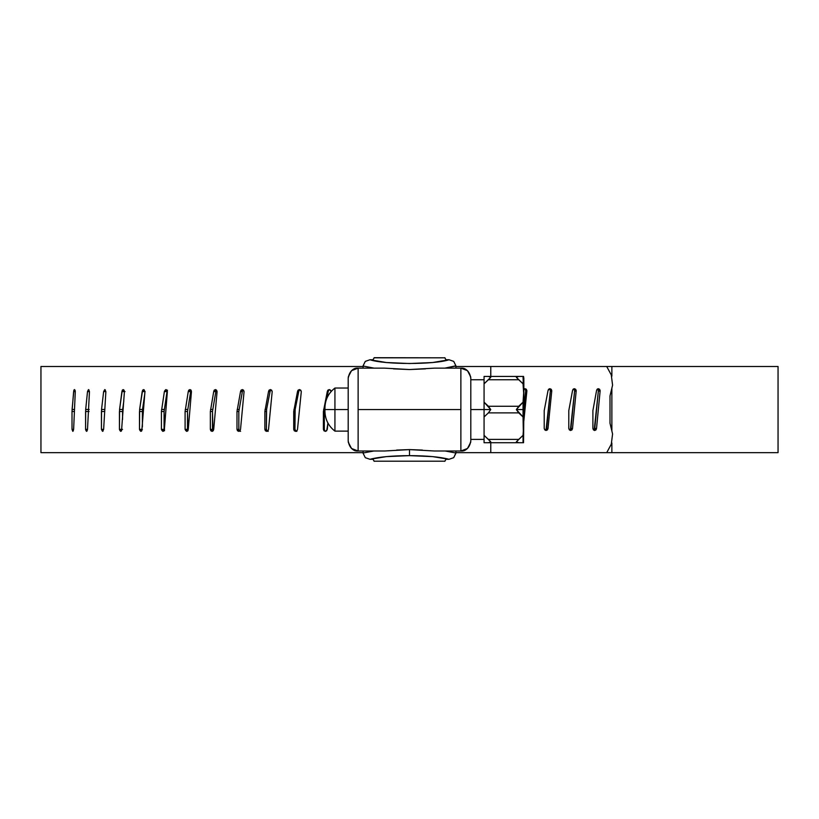 <?xml version="1.0" encoding="UTF-8"?>
<svg xmlns="http://www.w3.org/2000/svg" width="819" height="819" viewBox="0 0 819 819"><rect width="100%" height="100%" fill="white"/><g stroke="black" fill="none" stroke-linecap="round" stroke-linejoin="round"><path stroke-width="1.23" d="M326.75 398.607L328.184 391.584L327.283 391.584L327.846 390.182L329.218 389.598L330.589 390.182L331.163 391.584M296.836 431.357L295.505 430.774L294.953 429.371L295.157 409.469L298.73 391.584L297.502 391.584L298.065 390.182L299.396 389.598L300.747 390.182L301.3 391.584L297.502 429.371L296.949 430.774L295.608 431.357L294.277 430.774L293.724 429.371L293.724 411.517L297.502 391.584L298.73 391.584L299.293 390.182M268.222 431.357L266.922 430.774L266.39 429.371L266.584 409.469L270.055 391.584L268.519 391.584L269.052 390.182L270.352 389.598L271.662 390.182L272.195 391.584L268.519 429.371L267.977 430.774L266.677 431.357L265.387 430.774L264.854 429.371L264.854 411.517L268.519 391.584L270.055 391.584L270.598 390.182M240.591 431.357L239.353 430.774L238.831 429.371L238.831 411.517L242.363 391.584L240.52 391.584L241.032 390.182L242.291 389.598L243.54 390.182L244.062 391.584L240.52 429.371L239.998 430.774L238.749 431.357L237.51 430.774L236.988 429.371L236.988 411.517L240.52 391.584L242.363 391.584L242.874 390.182M212.971 430.774L212.479 411.517L215.837 391.584L213.708 391.584L214.199 390.182L215.387 389.598L216.585 390.182L217.086 391.584L213.708 429.371L213.206 430.774L212.019 431.357L210.831 430.774L210.35 429.371L210.35 411.517L213.708 391.584L215.837 391.584L216.329 390.182M187.96 430.774L187.5 411.517L190.663 391.584L188.257 391.584L188.728 390.182L189.854 389.598L190.991 390.182L191.451 391.584L188.257 429.371L187.797 430.774L186.671 431.357L185.094 429.371L185.094 411.517L188.257 391.584L190.663 391.584L191.134 390.182M164.506 430.774L164.076 411.517L167.035 391.584L164.373 391.584L165.858 389.598L167.363 391.584L164.373 429.371L162.889 431.357L161.415 429.371L161.415 411.517L164.373 391.584L167.035 391.584L167.475 390.182M41.431 366.492L363.104 366.492L40.95 366.492L40.95 452.661L363.104 452.661L41.431 452.661M74.498 409.469L72.092 409.469L73.864 390.182L74.447 389.598L75.041 390.182L75.287 391.584L73.628 429.371L72.809 431.357L72.011 429.371L72.011 411.517L73.628 391.584L75.287 391.584L74.519 389.609M89.169 409.469L85.688 409.469L87.5 391.584L88.472 389.598L89.435 392.004L87.5 429.371L86.538 431.357L85.585 429.371L85.688 409.469L87.5 391.584L89.455 391.584L88.534 389.598M104.863 409.469L101.546 409.469L103.634 391.584L104.75 389.598L105.846 392.004L103.634 429.371L102.529 431.357L101.433 429.371L101.546 409.469L103.634 391.584L105.866 391.584L104.801 389.598M122.553 429.371L119.441 429.371L119.441 411.517L122.553 411.517L122.553 419.563L122.686 409.469L119.574 409.469L122.277 390.182L123.157 389.598L124.048 390.182L124.416 391.584L121.54 430.774L120.669 431.357L119.441 429.371L119.574 409.469L121.908 391.584L125.031 391.584M142.383 429.371L139.486 429.371L139.486 411.517L142.383 411.517L142.383 426.934L142.526 409.469L139.629 409.469L142.608 390.182L143.581 389.598L144.953 391.584L141.8 430.774L140.837 431.357L139.486 429.371L139.629 409.469L142.199 391.584L145.106 391.584M327.928 423.034L326.709 430.774L325.338 431.357L323.976 430.774L323.403 429.371L323.403 411.517L327.283 391.584L328.184 391.584L328.757 390.182M523.628 389.291L524.989 388.708L526.341 389.291L526.904 390.694L525.716 390.694L523.843 409.172M549.498 388.749L550.399 390.694L551.781 390.694L548.003 428.48L547.45 429.883L546.109 430.466L544.768 429.883L544.215 428.48L544.215 410.616L548.003 390.694L548.556 389.291L549.887 388.708L551.228 389.291L551.781 390.694L550.399 390.694L546.058 429.883M573.914 388.759L574.641 390.694L576.218 390.694L572.512 428.48L571.969 429.883L570.648 430.466L569.338 429.883L568.795 428.48L568.795 410.616L572.512 390.694L573.054 389.291L574.365 388.708L575.675 389.291L576.218 390.694L574.641 390.694L570.393 429.883M597.829 388.779L598.392 390.694L600.153 390.694L596.529 428.48L595.997 429.883L594.707 430.466L593.427 429.883L592.895 428.48L592.895 410.616L596.529 390.694L597.061 389.291L598.341 388.708L599.621 389.291L600.153 390.694L598.392 390.694L594.225 429.883M777.886 452.661L611.865 452.661L611.865 442.997L611.865 452.661L606.715 452.661L778.05 452.661L778.05 366.492L606.715 366.492L611.281 374.928L612.581 385.165L610.001 395.915L610.001 423.239L612.581 433.978L611.281 444.215L606.715 452.661L455.896 452.661L490.776 452.661L490.776 442.721L490.776 452.661L606.715 452.661L611.281 444.215L612.581 433.978L610.001 423.239L610.001 395.915L612.581 385.165L611.281 374.928L606.715 366.492L490.776 366.492L490.776 376.433L490.776 366.492L777.886 366.492M524.662 388.728L525.716 390.694L526.904 390.694L523.843 420.853L526.863 391.103L525.675 391.103L523.843 409.162M455.896 366.492L490.776 366.492L455.896 366.492M594.768 428.48L598.351 391.103L600.112 391.103L596.529 428.48L594.768 428.48L596.529 428.48C595.321 430.825 594.103 430.825 592.895 428.48L592.895 410.616M570.935 428.48L574.6 391.103L576.177 391.103L572.512 428.48L570.935 428.48L572.512 428.48C571.273 430.825 570.034 430.825 568.795 428.48L568.795 410.616M546.621 428.48L550.358 391.103L551.74 391.103L548.003 428.48L546.621 428.48L548.003 428.48C546.744 430.825 545.474 430.825 544.215 428.48L544.215 410.616M324.877 430.774L324.314 429.371L324.314 411.517L324.938 407.452M142.526 409.469L144.809 393.622L142.526 409.469M123.782 401.136L122.686 409.469L123.782 401.095M611.865 366.492L611.865 376.156L611.865 366.492M611.865 388.145L611.865 430.999L611.865 388.145M73.362 430.825L72.011 429.371L73.628 429.371L72.011 429.371L72.011 411.517L74.406 411.517M87.121 430.958L85.585 429.371C86.22 431.726 86.865 431.726 87.5 429.371L85.585 429.371L85.585 411.517L89.066 411.517M103.122 431.05L101.433 429.371L103.634 429.371L101.433 429.371L101.433 411.517L104.74 411.517M163.442 431.224L161.415 429.371L164.076 429.371L161.415 429.371L161.415 411.517L164.076 411.517L164.076 429.371M164.24 409.469L161.578 409.469M187.193 431.255L185.094 429.371L187.5 429.371L185.094 429.371L185.094 411.517L187.5 411.517L187.5 429.371M187.664 409.469L185.268 409.469M212.49 431.285L210.35 429.371L212.479 429.371L210.35 429.371L210.35 411.517L212.479 411.517L212.479 429.371M212.653 409.469L210.524 409.469M236.988 429.371L238.831 429.371L236.988 429.371L236.988 411.517L238.831 411.517L238.831 429.371L236.988 429.371L239.168 431.306M239.025 409.469L237.182 409.469M264.854 429.371L266.39 429.371L264.854 429.371L264.854 411.517L266.39 411.517L266.39 429.371L264.854 429.371L267.035 431.326M266.584 409.469L265.049 409.469M293.724 429.371L294.953 429.371L293.724 429.371L293.724 411.517L294.953 411.517L294.953 429.371L293.724 429.371L295.905 431.337M301.259 392.004L297.502 429.371M295.157 409.469L293.929 409.469M325.563 431.347L323.403 429.371L324.314 429.371L323.403 429.371L323.403 411.517L324.314 411.517L324.314 429.371M327.928 423.044L327.283 429.371C325.993 431.726 324.693 431.726 323.403 429.371M324.519 409.469L323.618 409.469M422.399 450.071L409.5 449.6L409.5 455.63C427.18 455.733 440.356 456.961 449.017 459.295L453.706 457.667L455.896 453.009L445.229 451.003L455.896 453.009L455.896 451.003L455.896 453.009M348.249 442.168L351.505 448.474L358.128 451.003L384.531 451.003L409.5 449.6L434.469 451.003L460.872 451.003L460.872 409.572L358.128 409.572L358.128 451.003L384.531 451.003L373.771 451.003L363.104 453.009L373.771 451.003M363.104 453.009L363.104 451.003L363.104 453.265L365.294 457.678L369.983 459.295L373.044 459.295L374.263 461.302M455.896 368.14L455.896 366.032L444.891 368.14L455.896 365.796L453.716 361.384L449.037 359.756L445.956 359.756L444.737 357.698M374.263 357.698L373.044 359.756L369.963 359.756L365.284 361.384L363.104 365.796L363.104 368.14M444.737 461.302L445.956 459.295L449.017 459.295L453.706 457.667L455.896 453.265M374.109 368.14L363.104 366.032L374.109 368.14L384.521 368.14L358.128 368.14L358.128 409.572L460.872 409.572L460.872 368.14L444.891 368.14M393.468 368.857L409.52 369.543L434.479 368.14L460.872 368.14L460.872 451.003L467.495 448.474L470.751 442.168M425.532 368.857L409.52 369.543L384.521 368.14L358.128 368.14L351.505 370.679L348.249 376.986M445.229 451.003L460.872 451.003C466.277 450.921 469.594 447.614 470.812 441.062C468.97 448.147 465.653 451.464 460.872 451.003M470.751 376.986L467.495 370.679L460.872 368.14C465.653 367.69 468.97 371.007 470.812 378.091L470.812 441.062L470.812 378.091C469.594 371.539 466.277 368.222 460.872 368.14M348.188 378.091L348.188 441.062C349.406 447.614 352.723 450.921 358.128 451.003C353.347 451.464 350.03 448.147 348.188 441.062L348.188 378.091C350.03 371.007 353.347 367.69 358.128 368.14C352.723 368.222 349.406 371.539 348.188 378.091M358.128 451.003L358.128 368.14M373.044 459.295L374.078 461.189L444.922 461.189L445.956 459.295L449.017 459.295L432.667 456.623L409.5 455.63L386.333 456.623L369.983 459.295L373.044 459.295M445.956 359.756L449.037 359.756L432.678 362.51L409.5 363.534L386.322 362.51L369.963 359.756L373.044 359.756L374.078 357.821L444.922 357.821L445.956 359.756M363.104 453.265L365.294 457.678L369.983 459.295C378.644 456.961 391.82 455.733 409.5 455.63L409.5 449.6L396.611 450.071M455.896 365.796L453.716 361.384L449.037 359.756C434.531 364.701 384.469 364.701 369.963 359.756L365.284 361.384L363.104 365.796M374.222 357.698L444.922 357.821L374.222 357.698M374.078 461.189L444.922 461.189L374.078 461.189M488.38 412.889L490.755 409.572L484.07 409.572L484.07 416.953L488.38 412.889L518.724 412.889L523.044 416.953L523.044 409.572L516.359 409.572L523.044 416.953L523.556 442.721L523.843 409.572L523.044 409.572L523.669 426.146L523.044 435.339L518.734 439.404L488.38 439.404L490.755 441.83L488.38 442.721L523.556 442.721L523.843 378.378L523.843 409.572L523.044 409.572L523.044 402.19L518.724 406.265L488.38 406.265L490.755 409.572L488.38 412.889L518.724 412.889L516.359 409.572L518.724 406.265L488.38 406.265L484.07 402.19L484.07 376.433L484.07 383.814L488.38 379.75L518.734 379.75L523.044 383.814L523.669 393.007L523.044 409.572L516.359 409.572L523.044 402.19L523.669 393.007L523.044 376.433L484.07 376.433L488.38 376.433L490.755 377.324L488.38 379.75L518.734 379.75L516.359 377.324L518.734 376.433L488.38 376.433L490.755 377.324L484.07 383.814L484.07 409.572L484.07 402.19L490.755 409.572L470.812 409.572L484.07 409.572L484.07 416.953L488.38 412.889M334.93 388.032L334.93 409.572L348.188 409.572L334.93 409.572L334.93 388.032L334.93 431.122L334.93 409.572L324.989 409.572L334.93 409.572L334.93 431.122C328.46 426.064 325.133 419.43 324.928 411.22L324.928 407.923C325.133 399.713 328.46 393.089 334.93 388.032L348.188 388.032M523.556 376.433L523.044 383.814L516.359 377.324L518.734 376.433L523.556 376.433L523.843 378.378L523.556 376.433M484.07 442.721L518.734 442.721L516.359 441.83L518.734 439.404L488.38 439.404L484.07 435.339L484.07 416.953L484.07 442.721L484.07 435.339L490.755 441.83L488.38 442.721L484.07 442.721M523.044 435.339L516.359 441.83L518.734 442.721L523.044 442.721L523.044 435.339M331.163 391.492C329.77 389.22 328.48 389.25 327.283 391.584L329.443 389.609M301.3 391.584C300.03 389.24 298.771 389.24 297.502 391.584L299.693 389.619M272.195 391.584C270.976 389.24 269.748 389.24 268.519 391.584L270.71 389.629M244.062 391.584C242.885 389.24 241.697 389.24 240.52 391.584L242.7 389.649M217.086 391.584C215.96 389.24 214.834 389.24 213.708 391.584L215.858 389.67M191.451 391.584C190.387 389.24 189.322 389.24 188.257 391.584L190.366 389.701M167.363 391.584C166.359 389.24 165.366 389.24 164.373 391.584L166.411 389.731M144.953 391.584C144.042 389.24 143.12 389.24 142.199 391.584L144.154 389.772M124.416 391.584C123.577 389.24 122.748 389.24 121.908 391.584L123.751 389.834M104.75 389.598L103.634 391.584L105.344 389.905M88.472 389.598L87.5 391.584L89.056 389.998M74.457 389.598L73.628 391.584L75.01 390.12M526.904 390.694L525.849 388.923L523.843 389.097M551.781 390.694C550.522 388.339 549.262 388.339 548.003 390.694M576.218 390.694C574.979 388.339 573.75 388.339 572.512 390.694M600.153 390.694C598.945 388.339 597.737 388.339 596.529 390.694M594.307 430.415L596.529 428.48M570.29 430.425L572.512 428.48M545.782 430.436L548.003 428.48M121.908 429.371C121.089 431.726 120.26 431.726 119.441 429.371L121.263 431.122M142.199 429.371C141.298 431.726 140.387 431.726 139.486 429.371L141.411 431.183M161.415 429.371C162.408 431.726 163.39 431.726 164.373 429.371M185.094 429.371C186.148 431.726 187.203 431.726 188.257 429.371M210.35 429.371C211.466 431.726 212.582 431.726 213.708 429.371M239.68 431.07L238.831 429.371M267.455 431.173L266.39 429.371M296.232 431.255L294.953 429.371M484.07 379.75L470.812 379.75M324.928 411.22L324.928 407.923M348.188 431.122L334.93 431.122M484.07 439.404L470.812 439.404"/></g></svg>
